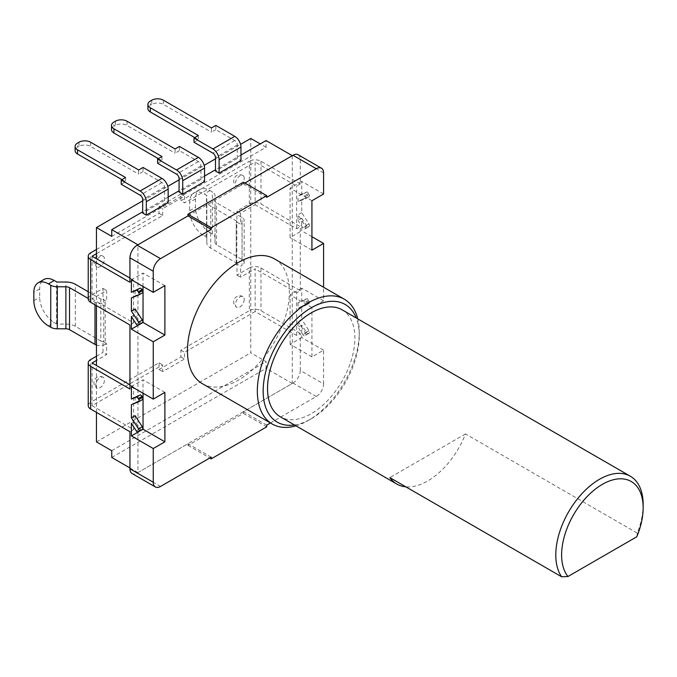 <?xml version="1.0" encoding="UTF-8"?>
<svg xmlns="http://www.w3.org/2000/svg" width="677" height="677" viewBox="0 0 677 677"><rect width="100%" height="100%" fill="white"/><g stroke="black" fill="none" stroke-linecap="round" stroke-linejoin="round"><path stroke-width="0.51" stroke-dasharray="3.38 2.54" d="M88.222 298.921A8.234 4.756 180 0 1 90.633 295.553L103.006 288.41L103.006 299.42L106.644 301.527L105.189 302.365L105.189 344.39L106.644 343.552L106.644 354.562L96.456 360.452M88.222 291.728L100.822 299.006A2.056 1.185 180 0 0 103.733 299.006L103.006 299.42M100.822 299.006L100.822 341.03A2.056 1.185 0 0 0 103.733 341.03L103.006 341.453L103.006 352.463L106.644 354.562M96.456 356.246L103.006 352.463M270.445 422.981L316.294 396.51A10.299 5.941 120 0 0 323.581 383.901L300.283 370.454L300.283 333.38L296.644 335.487L296.644 292.786L300.283 290.678L260.975 267.982A8.234 4.756 0 0 0 249.322 267.982L249.322 310.684L180.894 350.195L180.894 356.914L159.061 369.524L159.061 362.804L90.633 402.307L90.633 359.605M249.322 267.982L236.95 275.133L236.95 264.123L240.589 266.222L242.044 265.384L242.044 223.351L240.589 224.189L240.589 213.179L255.153 204.776L255.153 162.074L184.533 202.838L180.894 200.739L249.322 161.236L249.322 203.938L236.95 211.08L240.589 213.179M236.222 262.862L236.222 220.829L210.742 206.121A13.379 7.726 180 0 1 206.823 200.654L206.823 195.695A1.032 0.592 0 0 0 206.519 195.281L204.192 193.935A20.589 11.89 -120 0 0 193.901 192.911A20.589 11.89 -120 0 0 189.636 202.338L189.636 210.742A20.589 11.89 -120 0 0 204.192 235.96L206.519 237.305A1.032 0.592 0 0 1 206.823 237.729L206.823 242.688A13.379 7.726 180 0 0 210.742 248.146L236.222 262.862A2.056 1.185 0 0 1 236.823 263.7A2.056 1.185 0 0 1 236.222 264.538L236.95 264.123M236.222 220.829A2.056 1.185 180 0 1 236.823 221.667A2.056 1.185 180 0 1 236.222 222.513L236.95 222.09L236.95 211.08M96.456 249.491L159.061 213.348L159.061 206.62L180.894 194.011L180.894 200.739M95.728 264.115A6.178 3.563 -60 0 1 98.419 257.903A6.178 3.563 -60 0 1 103.183 256.245A6.178 3.563 -60 0 1 104.461 259.071A6.178 3.563 -60 0 1 101.762 265.291A6.178 3.563 -60 0 1 97.006 266.95A6.178 3.563 -60 0 1 95.728 264.115M244.228 299.42A6.178 3.563 -60 0 1 241.537 305.64A6.178 3.563 -60 0 1 236.772 307.299A6.178 3.563 -60 0 1 235.494 304.464A6.178 3.563 -60 0 1 238.194 298.252A6.178 3.563 -60 0 1 242.95 296.594A6.178 3.563 -60 0 1 244.228 299.42M244.228 178.381A6.178 3.563 120 0 0 242.95 175.555A6.178 3.563 120 0 0 238.194 177.205A6.178 3.563 120 0 0 235.494 183.425A6.178 3.563 120 0 0 236.772 186.251A6.178 3.563 120 0 0 241.537 184.593A6.178 3.563 120 0 0 244.228 178.381M95.728 385.162A6.178 3.563 120 0 0 97.006 387.989A6.178 3.563 120 0 0 101.762 386.33A6.178 3.563 120 0 0 104.461 380.119A6.178 3.563 120 0 0 103.183 377.292A6.178 3.563 120 0 0 98.419 378.942A6.178 3.563 120 0 0 95.728 385.162M159.061 213.348L162.7 215.447L96.456 253.697M129.942 278.069L133.581 280.176L129.942 282.275M298.151 154.754A10.299 5.941 -60 0 1 300.283 159.467L300.283 183.924L260.975 161.236A8.234 4.756 0 0 0 249.322 161.236M300.283 183.924L296.644 186.031L255.153 162.074M159.061 206.62L162.7 208.728L184.533 196.118L184.533 202.838M162.7 215.447L162.7 208.728M180.894 194.011L184.533 196.118M92.089 256.219L92.089 298.921L106.644 290.509L106.644 301.527M296.644 335.487L255.153 311.53L255.153 268.828L240.589 277.231L240.589 266.222M255.153 311.53L184.533 352.294L184.533 359.022L162.7 371.631L162.7 364.903L92.089 405.675L92.089 362.974M88.222 298.447L95 302.365A7.21 4.164 0 0 0 105.189 302.365M105.189 344.39A7.21 4.164 180 0 1 96.456 345.042M103.006 341.453L106.644 343.552M100.822 341.03L75.342 326.322A13.379 7.726 0 0 0 65.881 324.055L57.291 324.055A1.032 0.592 180 0 1 56.563 323.885L54.236 322.54A20.589 11.89 60 0 1 39.672 297.321L39.672 288.918A20.589 11.89 60 0 1 43.937 279.491M103.006 288.41L106.644 290.509M92.089 298.921L133.581 322.87L129.942 324.977M249.322 203.938A8.234 4.756 180 0 1 260.975 203.938L300.283 226.626L296.644 228.733L255.153 204.776M133.581 322.87L133.581 280.176M92.089 405.675L133.581 429.624L133.581 386.922L129.942 389.03M133.581 429.624L129.942 431.731M300.283 370.454A10.299 5.941 -60 0 1 293.006 383.064L243.424 411.684L243.424 413.368L187.952 445.39L187.952 443.714L137.219 473.003A10.299 5.941 -60 0 1 132.074 473.511M300.283 290.678L300.283 226.626M296.644 228.733L296.644 186.031M187.952 215.912L244.879 183.052L243.424 183.89L243.424 182.206M323.581 383.901L323.581 350.195L311.928 356.914L311.928 307.493L323.581 300.766L323.581 287.234M202.372 383.69A72.067 41.61 120 0 0 257.903 364.378A72.067 41.61 120 0 0 289.367 291.855A72.067 41.61 120 0 0 274.439 258.868M295.967 425.833A72.067 41.61 120 0 0 308.289 420.468A72.067 41.61 120 0 0 359.25 332.204L359.25 332.204A72.067 41.61 120 0 0 357.735 318.842M294.47 424.97A67.945 39.232 120 0 0 311.2 418.784A67.945 39.232 120 0 0 359.25 335.564L359.25 332.204L359.25 335.564A67.945 39.232 120 0 0 356.237 317.987M266.713 197.337L243.424 183.89M300.283 333.38L260.975 310.684A8.234 4.756 180 0 0 249.322 310.684M323.581 350.195L301.739 337.586L301.739 325.028L306.588 332.534A2.056 1.185 -120 0 0 308.56 333.566A2.056 1.185 -120 0 0 308.644 333.516L309.152 333.109A2.056 1.185 -120 0 0 308.966 330.638L301.739 319.459L298.041 321.592L298.041 327.169L302.89 334.666A2.056 1.185 -120 0 0 304.862 335.707A2.056 1.185 -120 0 0 304.946 335.648L305.454 335.242A2.056 1.185 -120 0 0 305.268 332.771L298.041 321.592M323.581 300.766L301.739 288.157L301.739 300.715L306.588 298.811A2.056 1.185 -120 0 1 308.644 300.207L309.152 301.189A2.056 1.185 -120 0 1 309.059 303.414A2.056 1.185 -120 0 1 308.966 303.457L301.739 306.292L301.739 319.459M311.928 236.713L301.739 230.832L301.739 218.273L298.041 220.414L298.041 214.837L305.268 226.016A2.056 1.185 60 0 1 305.454 228.487L304.946 228.894A2.056 1.185 60 0 1 304.862 228.953A2.056 1.185 60 0 1 302.89 227.921L298.041 220.414M323.581 194.011L301.739 181.402L301.739 193.96L306.588 192.065A2.056 1.185 60 0 1 308.644 193.453L309.152 194.443A2.056 1.185 60 0 1 309.059 196.66A2.056 1.185 60 0 1 308.966 196.702L301.739 199.537L301.739 212.705L308.966 223.884A2.056 1.185 60 0 1 309.152 226.355L308.644 226.761A2.056 1.185 60 0 1 308.56 226.82A2.056 1.185 60 0 1 306.588 225.779L301.739 218.273M129.942 384.824L133.581 386.922M296.644 292.786L255.153 268.828M236.95 275.133L240.589 277.231M88.222 405.675A8.234 4.756 180 0 1 90.633 402.307M159.061 362.804L162.7 364.903M180.894 350.195L184.533 352.294M159.061 369.524L162.7 371.631M180.894 356.914L184.533 359.022M204.192 235.96L210.014 232.6L212.35 233.946A9.266 5.348 180 0 1 215.058 237.729L215.058 242.688A5.145 2.97 0 0 0 216.564 244.786L242.044 259.494A7.21 4.164 180 0 1 244.16 262.439A7.21 4.164 180 0 1 242.044 265.384M210.014 232.6A20.589 11.89 60 0 1 195.458 207.382L195.458 198.979A20.589 11.89 60 0 1 199.723 189.552A20.589 11.89 60 0 1 210.014 190.567L212.35 191.913A9.266 5.348 180 0 1 215.058 195.695L215.058 200.654A5.145 2.97 0 0 0 216.564 202.761L242.044 217.469A7.21 4.164 0 0 1 244.16 220.406A7.21 4.164 0 0 1 242.044 223.351M215.058 237.729L215.058 195.695M215.058 242.688L215.058 200.654M236.95 222.09L240.589 224.189M206.823 237.729L206.823 195.695M206.823 242.688L206.823 200.654M266.713 425.139L243.424 411.684M243.424 413.368L266.713 426.815M187.952 445.39L209.785 457.999M211.241 457.161L187.952 443.714M311.928 356.914L290.094 344.314L301.739 337.586M311.928 307.493L290.094 294.884L290.094 344.314M301.739 288.157L290.094 294.884M135.095 396.925L135.095 402.502L142.322 399.667M143.042 393.227L143.042 379.78L131.397 386.508M131.397 423.379L135.095 421.238L139.944 428.744A2.056 1.185 -120 0 0 141.823 429.827M135.095 415.67L135.095 421.238M131.397 404.634L135.095 402.502M131.397 316.624L135.095 314.492L135.095 308.915M131.397 297.88L135.095 295.747L135.095 290.171M143.042 286.481L143.042 273.026L131.397 279.753M298.041 302.847L298.041 308.424L305.268 305.589A2.056 1.185 -120 0 0 305.361 305.547A2.056 1.185 -120 0 0 305.454 303.33L304.946 302.34A2.056 1.185 -120 0 0 302.89 300.952L298.041 302.847L301.739 300.715M301.739 306.292L298.041 308.424M301.739 325.028L298.041 327.169M301.739 181.402L290.094 188.13L290.094 237.559L301.739 230.832M301.739 193.96L298.041 196.093L302.89 194.197A2.056 1.185 60 0 1 304.946 195.585L305.454 196.575A2.056 1.185 60 0 1 305.361 198.793A2.056 1.185 60 0 1 305.268 198.843L298.041 201.67L298.041 196.093M301.739 199.537L298.041 201.67M301.739 212.705L298.041 214.837M164.883 392.389L143.042 379.78M141.823 323.073A2.056 1.185 60 0 1 139.944 321.99L135.095 314.492M142.322 292.913L135.095 295.747M164.883 285.635L143.042 273.026M311.928 250.168L290.094 237.559M311.928 200.739L290.094 188.13M292.278 155.685L292.278 383.478L137.947 472.58L137.947 244.786M96.456 412.395L96.456 365.495M96.456 305.64L96.456 258.741M137.947 472.58L129.942 467.959M111.739 457.449L266.069 368.347L266.069 361.628L250.778 352.802L250.778 138.455M111.739 450.73L266.069 361.628M292.278 383.478L266.069 368.347M111.739 236.383L266.069 147.281L266.069 140.554M266.069 147.281L260.247 143.913M240.953 155.05L215.472 169.766M204.556 176.071L179.075 190.779M168.158 197.083L142.678 211.791M179.439 146.435L179.439 150.641L198.369 161.566A3.605 2.082 60 0 1 200.917 165.983L200.917 179.43L204.556 181.529M200.917 179.43L179.075 192.04M215.836 125.423L215.836 129.629L234.767 140.554A3.605 2.082 60 0 1 237.314 144.971L237.314 158.418L240.953 160.517M237.314 158.418L215.472 171.027M143.042 167.456L143.042 171.653L161.972 182.578A3.605 2.082 60 0 1 164.519 186.996L164.519 200.443L168.158 202.55M164.519 200.443L142.678 213.052M142.678 200.866L167.769 186.378M179.075 179.854L204.166 165.366M215.472 158.833L240.563 144.353M96.456 441.903L250.778 352.802M175.072 148.957L175.072 153.163L179.439 150.641M115.378 121.217L115.378 125.423A8.234 4.756 180 0 1 127.031 125.423L175.072 153.163M115.378 125.423L113.922 126.26L113.922 122.063M111.51 129.629A8.234 4.756 180 0 1 113.922 126.26M158.333 158.63L161.972 160.728L157.606 163.25M161.972 156.522L161.972 160.728M211.469 127.945L211.469 132.15L215.836 129.629M151.775 100.204L151.775 104.41A8.234 4.756 180 0 1 163.428 104.41L211.469 132.15M151.775 104.41L150.319 105.248L150.319 101.051M147.908 108.616A8.234 4.756 180 0 1 150.319 105.248M194.731 137.609L198.369 139.716L194.003 142.238M198.369 135.51L198.369 139.716M138.675 169.978L138.675 174.175L143.042 171.653M78.981 142.238L78.981 146.435A8.234 4.756 180 0 1 90.633 146.435L138.675 174.175M78.981 146.435L77.525 147.281L77.525 143.075M75.113 150.641A8.234 4.756 180 0 1 77.525 147.281M121.936 179.642L125.575 181.741L121.208 184.262M125.575 177.535L125.575 181.741M342.088 309.812A61.768 35.661 -60 0 1 351.558 359.309A61.768 35.661 -60 0 1 311.2 413.74A61.768 35.661 120 0 1 280.32 416.804M643.15 504.517A61.768 35.661 120 0 1 637.302 533.112L465.497 433.932A61.768 35.661 -60 0 1 427.678 480.983A61.768 35.661 -60 0 1 405.836 486.839M637.302 533.112L636.803 536.759M465.497 433.932L389.85 477.607M90.633 295.553L90.633 252.851M103.733 299.006L103.733 341.03M236.222 264.538L236.222 222.513M95 302.365L95 304.802M48.405 325.899L54.236 322.54M33.85 300.681L39.672 297.321M56.563 323.885L56.563 281.852M39.672 288.918L33.85 292.278M57.291 324.055L57.291 282.03M65.881 324.055L65.881 282.03M75.342 326.322L75.342 284.289M300.283 159.467L323.581 172.914M260.975 161.236L260.975 203.938M260.975 267.982L260.975 310.684M189.636 210.742L195.458 207.382M212.35 233.946L212.35 191.913M216.564 244.786L216.564 202.761M242.044 259.494L242.044 217.469M210.014 190.567L204.192 193.935M195.458 198.979L189.636 202.338M206.519 237.305L206.519 195.281M210.742 248.146L210.742 206.121M316.294 396.51L293.006 383.064M137.219 473.003L160.517 486.45M136.246 430.877L139.944 428.744M136.246 324.131L139.944 321.99M308.966 303.457L305.268 305.589M309.152 301.189L305.454 303.33M308.644 300.207L304.946 302.34M306.588 298.811L302.89 300.952M306.588 332.534L302.89 334.666M308.644 333.516L304.946 335.648M309.152 333.109L305.454 335.242M308.966 330.638L305.268 332.771M308.966 223.884L305.268 226.016M309.152 226.355L305.454 228.487M308.644 226.761L304.946 228.894M306.588 225.779L302.89 227.921M306.588 192.065L302.89 194.197M308.644 193.453L304.946 195.585M309.152 194.443L305.454 196.575M308.966 196.702L305.268 198.843M127.031 121.217L127.031 125.423M198.369 161.566L176.528 174.175M200.917 165.983L179.075 178.593M163.428 100.204L163.428 104.41M234.767 140.554L212.925 153.163M237.314 144.971L215.472 157.572M90.633 142.238L90.633 146.435M161.972 182.578L140.131 195.188M164.519 186.996L142.678 199.605M103.183 377.292A6.178 6.178 0 0 0 93.917 382.64A6.178 6.178 0 0 0 97.006 387.989M103.183 256.245A6.178 6.178 0 0 0 93.917 261.593A6.178 6.178 0 0 0 97.006 266.95M242.95 296.594A6.178 6.178 0 0 0 233.683 301.942A6.178 6.178 0 0 0 236.772 307.299M242.95 175.555A6.178 6.178 0 0 0 233.683 180.903A6.178 6.178 0 0 0 236.772 186.251M311.2 418.784L308.289 420.468M244.16 262.439L244.16 220.406M199.723 189.552L193.901 192.911M236.823 263.7L236.823 221.667M309.059 303.414L305.361 305.547M308.56 333.566L304.862 335.707M304.862 228.953L308.56 226.82M305.361 198.793L309.059 196.66"/><path stroke-width="1.02" d="M141.823 429.827A2.056 1.185 -120 0 0 141.916 429.785L138.218 431.918A2.056 1.185 -120 0 1 136.246 430.877L131.397 423.379L131.397 435.929L153.239 448.538L153.239 482.244A10.299 5.941 120 0 0 155.363 486.958L132.074 473.511A10.299 5.941 -60 0 1 129.942 468.797L129.942 431.731L90.633 409.035A8.234 4.756 180 0 1 88.222 405.675L88.222 362.974A8.234 4.756 0 0 1 90.633 359.605L96.456 356.246M96.456 249.491L90.633 252.851A8.234 4.756 0 0 0 88.222 256.219A8.234 4.756 0 0 0 90.633 259.579L129.942 282.275L129.942 257.81A10.299 5.941 -60 0 1 137.219 245.201L187.952 215.912L187.952 214.237L211.241 227.684L211.241 229.368L187.952 215.912L137.947 244.786L111.739 229.655L111.739 236.383L96.456 227.557L142.678 200.866M88.222 362.974A8.234 4.756 0 0 0 90.633 366.333L129.942 389.03L129.942 324.977L90.633 302.28A8.234 4.756 180 0 1 88.222 298.921L88.222 256.219M96.456 253.697L92.089 256.219L129.942 278.069M129.942 384.824L92.089 362.974L96.456 360.452M96.456 345.042A7.21 4.164 180 0 1 95 344.39L69.519 329.682L69.519 287.657L88.222 298.447M38.115 282.851L43.937 279.491A20.589 11.89 60 0 1 54.236 280.506L48.405 283.875A20.589 11.89 -120 0 0 38.115 282.851A20.589 11.89 -120 0 0 33.85 292.278L33.85 300.681A20.589 11.89 -120 0 0 48.405 325.899L50.741 327.245A9.266 5.348 0 0 0 57.291 328.81L65.881 328.81A5.145 2.97 180 0 1 69.519 329.682M88.222 291.728L75.342 284.289A13.379 7.726 0 0 0 65.881 282.03L57.291 282.03A1.032 0.592 180 0 1 56.563 281.852L54.236 280.506M48.405 283.875L50.741 285.22A9.266 5.348 0 0 0 57.291 286.786L65.881 286.786A5.145 2.97 180 0 1 69.519 287.657M211.241 229.368L160.517 258.656A10.299 5.941 120 0 0 153.239 271.265L153.239 292.362L131.397 279.753L131.397 292.303L136.246 290.408A2.056 1.185 60 0 1 138.303 291.795L138.802 292.786A2.056 1.185 60 0 1 138.717 295.003A2.056 1.185 60 0 1 138.624 295.054L131.397 297.88L131.397 311.048L138.624 322.227A2.056 1.185 60 0 1 138.802 324.698L138.303 325.104A2.056 1.185 60 0 1 138.218 325.163A2.056 1.185 60 0 1 136.246 324.131L131.397 316.624L131.397 329.174L143.042 322.455L143.042 286.481M138.218 431.918A2.056 1.185 -120 0 0 138.303 431.858L138.802 431.452A2.056 1.185 -120 0 0 138.624 428.981L131.397 417.802L131.397 404.634L138.624 401.799A2.056 1.185 -120 0 0 138.717 401.757A2.056 1.185 -120 0 0 138.802 399.54L138.303 398.55A2.056 1.185 -120 0 0 136.246 397.162L131.397 399.058L131.397 386.508L153.239 399.117L153.239 341.783L131.397 329.174M240.953 155.05L266.069 140.554L292.278 155.685L244.879 183.052L293.006 155.261A10.299 5.941 -60 0 1 298.151 154.754L321.448 168.201A10.299 5.941 120 0 0 316.294 168.717L266.713 197.337L266.713 195.661L211.241 227.684M266.713 195.661L243.424 182.206L187.952 214.237M323.581 287.234L323.581 243.441L311.928 250.168L311.928 200.739L323.581 194.011L323.581 172.914A10.299 5.941 120 0 0 321.448 168.201M270.445 422.981L266.713 425.139L266.713 426.815L211.241 458.845L211.241 457.161L160.517 486.45A10.299 5.941 120 0 1 155.363 486.958M153.239 448.538L164.883 441.819L164.883 392.389L153.239 399.117M153.239 341.783L164.883 335.064L164.883 285.635L153.239 292.362M357.735 318.842A72.067 41.61 120 0 0 344.322 299.217L274.439 258.868A72.067 41.61 120 0 0 218.908 278.171A72.067 41.61 120 0 0 187.453 350.694A72.067 41.61 120 0 0 202.372 383.69L272.256 424.03A72.067 41.61 120 0 0 295.967 425.833M344.322 299.217A72.067 41.61 120 0 0 288.791 318.52A72.067 41.61 120 0 0 257.336 391.044A72.067 41.61 120 0 0 272.256 424.03M356.237 317.987A67.945 39.232 120 0 0 302.704 313.612A67.945 39.232 120 0 0 263.158 391.044A67.945 39.232 120 0 0 294.47 424.97M323.581 243.441L311.928 236.713M209.785 457.999L211.241 458.845M131.397 399.058L139.944 395.021A2.056 1.185 -120 0 1 142.001 396.417L142.5 397.407A2.056 1.185 -120 0 1 142.415 399.625L138.717 401.757M131.397 435.929L143.042 429.21L143.042 393.227M131.397 417.802L135.095 415.67L142.322 426.848A2.056 1.185 -120 0 1 142.5 429.32L142.001 429.726A2.056 1.185 -120 0 1 141.916 429.785M131.397 311.048L135.095 308.915L142.322 320.094A2.056 1.185 60 0 1 142.5 322.565L142.001 322.971A2.056 1.185 60 0 1 141.916 323.031A2.056 1.185 60 0 1 141.823 323.073M131.397 292.303L139.944 288.275A2.056 1.185 60 0 1 142.001 289.663L142.5 290.653A2.056 1.185 60 0 1 142.415 292.87A2.056 1.185 60 0 1 142.322 292.913L138.802 294.944M138.802 401.698L142.322 399.667A2.056 1.185 -120 0 0 142.415 399.625M164.883 441.819L143.042 429.21M164.883 335.064L143.042 322.455M96.456 412.395L96.456 441.903L111.739 450.73L111.739 457.449L129.942 467.959M96.456 365.495L96.456 305.64M96.456 258.741L96.456 227.557M260.247 143.913L250.778 138.455L240.563 144.353M215.472 169.766L204.556 176.071M179.075 190.779L168.158 197.083M142.678 211.791L111.739 229.655M157.606 159.044L157.606 163.25L176.528 174.175A3.605 2.082 60 0 1 179.075 178.593L179.075 192.04L182.714 194.138L182.714 180.691A8.75 5.052 -120 0 0 176.528 169.978L157.606 159.044L161.972 156.522L113.922 128.782A8.234 4.756 0 0 1 111.51 125.423A8.234 4.756 0 0 1 113.922 122.063L115.378 121.217A8.234 4.756 0 0 1 127.031 121.217L175.072 148.957L179.439 146.435L198.369 157.369L176.528 169.978M198.369 157.369A8.75 5.052 -120 0 1 204.556 168.082L204.556 181.529L182.714 194.138M194.003 138.032L194.003 142.238L212.925 153.163A3.605 2.082 60 0 1 215.472 157.572L215.472 171.027L219.111 173.126L219.111 159.679A8.75 5.052 -120 0 0 212.925 148.957L194.003 138.032L198.369 135.51L150.319 107.77A8.234 4.756 0 0 1 147.908 104.41A8.234 4.756 0 0 1 150.319 101.051L151.775 100.204A8.234 4.756 0 0 1 163.428 100.204L211.469 127.945L215.836 125.423L234.767 136.348L212.925 148.957M234.767 136.348A8.75 5.052 -120 0 1 240.953 147.07L240.953 160.517L219.111 173.126M121.208 180.057L121.208 184.262L140.131 195.188A3.605 2.082 60 0 1 142.678 199.605L142.678 213.052L146.317 215.151L146.317 201.704A8.75 5.052 -120 0 0 140.131 190.99L121.208 180.057L125.575 177.535L77.525 149.803A8.234 4.756 0 0 1 75.113 146.435A8.234 4.756 0 0 1 77.525 143.075L78.981 142.238A8.234 4.756 0 0 1 90.633 142.238L138.675 169.978L143.042 167.456L161.972 178.381L140.131 190.99M161.972 178.381A8.75 5.052 -120 0 1 168.158 189.095L168.158 202.55L146.317 215.151M167.769 186.378L179.075 179.854M204.166 165.366L215.472 158.833M158.333 158.63L113.922 132.988A8.234 4.756 180 0 1 111.51 129.629L111.51 125.423M194.731 137.609L150.319 111.976A8.234 4.756 180 0 1 147.908 108.616L147.908 104.41M121.936 179.642L77.525 154.001A8.234 4.756 180 0 1 75.113 150.641L75.113 146.435M311.2 312.867A61.768 35.661 -60 0 1 342.088 309.812L630.355 476.244A61.768 35.661 120 0 0 599.475 479.299A61.768 35.661 120 0 0 561.648 576.796L389.85 477.607A61.768 35.661 -60 0 0 396.79 484.047L280.32 416.804A61.768 35.661 120 0 1 270.851 367.306A61.768 35.661 120 0 1 311.2 312.867M643.15 507.885A57.647 33.283 120 0 0 591.013 492.78A57.647 33.283 120 0 0 567.961 576.508L636.803 536.759A57.647 33.283 120 0 0 643.15 507.885L643.15 504.517A61.768 35.661 120 0 0 630.355 476.244M567.961 576.508L561.648 576.796M405.836 486.839A61.768 35.661 -60 0 1 396.79 484.047M90.633 302.28L90.633 259.579M95 304.802L95 344.39M50.741 327.245L50.741 285.22M153.239 271.265L129.942 257.81M129.942 468.797L153.239 482.244M90.633 409.035L90.633 366.333M160.517 258.656L137.219 245.201M293.006 155.261L316.294 168.717M138.802 399.54L142.5 397.407M138.303 398.55L142.001 396.417M136.246 397.162L139.944 395.021M138.303 431.858L142.001 429.726M138.802 431.452L142.5 429.32M138.624 428.981L142.322 426.848M138.624 322.227L142.322 320.094M138.802 324.698L142.5 322.565M138.303 325.104L142.001 322.971M136.246 290.408L139.944 288.275M138.303 291.795L142.001 289.663M138.802 292.786L142.5 290.653M65.881 328.81L65.881 286.786M57.291 328.81L57.291 286.786M113.922 132.988L113.922 128.782M204.556 168.082L182.714 180.691M150.319 111.976L150.319 107.77M240.953 147.07L219.111 159.679M77.525 154.001L77.525 149.803M168.158 189.095L146.317 201.704M138.218 325.163L141.916 323.031M138.717 295.003L142.415 292.87"/></g></svg>
